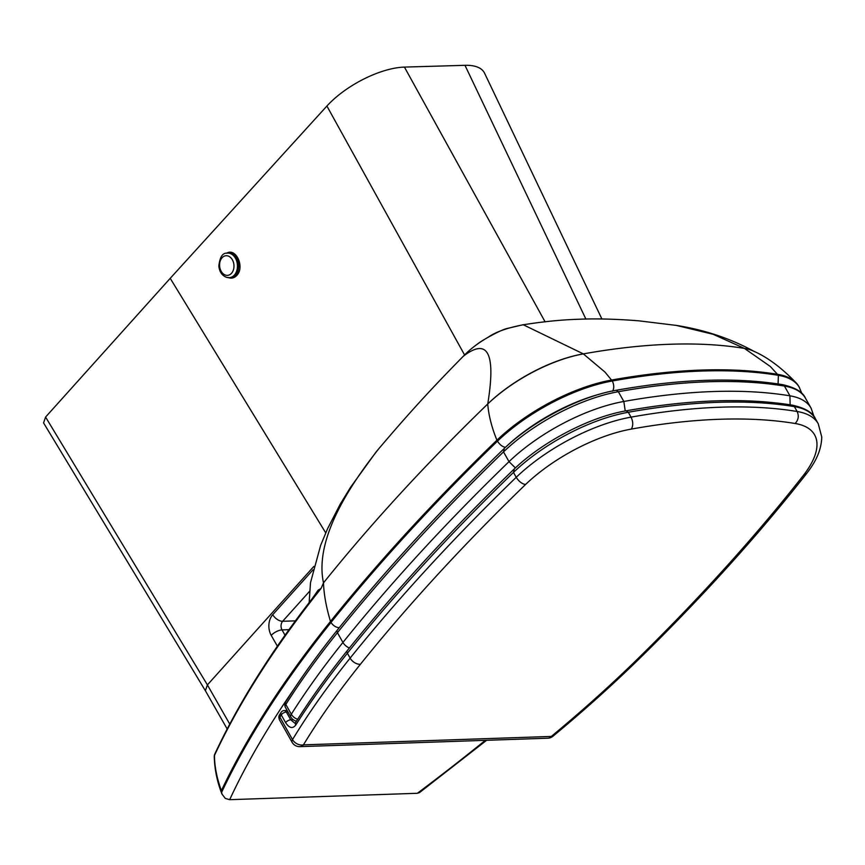 <?xml version="1.0" encoding="UTF-8"?>
<svg xmlns="http://www.w3.org/2000/svg" width="865" height="865" viewBox="0 0 865 865"><rect width="100%" height="100%" fill="white"/><g stroke="black" fill="none" stroke-linecap="round" stroke-linejoin="round"><path stroke-width="1.3" d="M315.325 594.612L321.077 588.449L318.19 590.114L312.351 598.429M315.357 594.569L315.411 594.515C272.291 649.572 238.762 702.737 214.823 754.01A6.152 4.844 25 0 0 214.466 755.459C239.454 701.937 274.983 646.263 321.077 588.449M321.293 587.973L323.478 582.869A1439.025 596.753 150.6 0 1 487.741 403.977A90.89 37.692 -29.4 0 1 583.345 353.893A92.263 38.265 150.6 0 0 487.741 403.977C492.596 374.177 491.785 356.391 485.33 350.617C480.778 346.562 473.425 348.444 463.272 356.283L464.57 354.942C470.96 348.498 478.907 342.54 488.411 337.08C495.883 331.868 507.506 327.759 523.314 324.775L583.345 353.893A585.551 242.827 150.6 0 1 744.43 348.411A92.263 38.265 150.6 0 1 753.588 351.168C767.428 357.159 781.722 367.83 796.47 383.206A110.72 45.91 150.6 0 0 777.84 374.361A604.008 250.482 150.6 0 0 611.75 380.016A110.72 45.91 150.6 0 0 496.921 440.177C491.666 427.256 488.606 415.189 487.741 403.977M375.821 452.309L379.043 448.427C354.066 479.88 337.285 507.863 328.7 532.375C322.569 549.891 320.623 565.645 322.872 579.615L323.478 582.869C323.91 594.45 326.246 607.306 330.484 621.427A1061.496 440.199 150.6 0 0 221.386 790.653C216.845 778.165 214.531 766.433 214.466 755.459A6.152 4.476 -0.7 0 0 214.25 756.68L214.25 756.68C214.628 769.493 217.202 781.96 221.981 794.092L221.386 790.653M313.887 566.38L207.405 684.907L45.585 417.06L43.574 422.909L205.373 690.724L207.405 684.907L229.744 724.102M214.25 756.713A6.152 4.476 -0.7 0 1 214.25 756.68A6.152 6.152 0 0 1 214.823 754.01M485.351 740.332A1089.295 451.725 -29.4 0 1 417.352 793.291L229.679 799.682L225.311 798.427L221.981 794.092M754.767 351.763C730.936 338.658 704.78 329.868 676.279 325.402L638.738 320.818C616.28 319.055 596.709 318.515 580.026 319.207C549.675 320.028 524.082 324.829 523.098 324.732L506.674 328.592C499.44 330.408 480.107 341.513 477.35 344.14M379.043 448.427C408.085 414.249 429.537 390.548 463.272 356.283M464.57 354.942L326.905 106.038L170.221 278.325L45.585 417.06M601.899 318.99L484.595 73.233A61.512 25.507 150.6 0 0 464.981 65.318L404.431 67.092A61.512 25.507 150.6 0 0 326.905 106.038M417.352 793.291L419.428 792.643L486.606 740.289M205.394 690.746L227.181 728.979M504.987 447.8A1450.097 601.348 -29.4 0 1 505.452 447.346C502.414 446.794 499.754 444.729 497.472 441.161L496.921 440.177A1457.482 604.408 150.6 0 0 330.484 621.427L331.036 622.4A1061.496 440.199 150.6 0 0 221.505 792.535M801.931 393.575L798.968 386.666A110.72 45.91 150.6 0 0 796.47 383.206M503.3 449.4L503.289 449.4C440.945 509.799 385.617 570.024 337.328 630.077C317.812 654.373 300.598 678.311 285.71 701.893C284.563 703.104 284.444 704.889 285.331 707.256A8.607 3.568 -29.4 0 1 285.818 704.488A3.687 2.66 -147.7 0 1 285.71 701.893M504.209 449.13L503.517 451.887A110.72 45.91 -29.4 0 1 618.345 391.715A604.008 250.482 -29.4 0 1 784.436 386.071A110.72 45.91 -29.4 0 1 805.564 398.365L811.056 408.118A110.72 45.91 150.6 0 0 789.94 395.824A604.008 250.482 150.6 0 0 623.838 401.468A110.72 45.91 150.6 0 0 509.009 461.64A1457.482 604.408 150.6 0 0 342.929 642.446A815.576 338.215 150.6 0 0 291.321 714.241L285.818 704.488A815.576 338.215 -29.4 0 1 337.437 632.693A3.687 2.336 -141.2 0 1 337.328 630.077M515.389 467.922L509.009 461.64L503.517 451.887A1457.482 604.408 -29.4 0 0 337.437 632.693L342.929 642.446A8.607 5.439 -141.2 0 0 349.417 647.971M287.137 710.457L284.163 710.565A3.687 2.627 88.1 0 1 286.326 712.003A3.687 1.535 -29.4 0 0 281.255 714.901L285.655 722.707C289.299 728.2 292.673 728.968 295.787 725.011A815.576 338.215 -29.4 0 1 347.384 653.237L350.13 658.114A815.576 338.215 150.6 0 0 292.521 739.597L279.882 717.161A3.687 2.703 -148.8 0 1 279.752 714.587C278.681 715.712 278.584 717.463 279.46 719.831A8.607 3.568 -29.4 0 1 279.882 717.161A815.576 338.215 -29.4 0 1 281.255 714.901A3.687 2.692 -148.5 0 1 281.136 712.317L279.752 714.587M514.156 469.673L513.464 472.431A1457.482 604.408 -29.4 0 0 347.384 653.237A3.687 2.336 -141.2 0 1 347.276 650.621C327.759 674.905 310.557 698.844 295.668 722.416L295.668 722.416A3.687 2.66 32.3 0 0 295.787 725.011M295.668 722.416L294.868 723.194L290.726 719.799A3.687 1.535 150.6 0 0 285.655 722.707M347.276 650.621C395.565 590.568 450.892 530.342 513.237 469.944L513.248 469.944M525.52 484.53C521.973 483.881 518.87 481.47 516.21 477.307A1457.482 604.408 150.6 0 0 350.13 658.114A8.607 5.439 -141.2 0 0 360.446 664.244A1448.864 600.84 -29.4 0 1 525.52 484.53A102.102 42.342 -29.4 0 1 631.385 429.072C633.277 425.558 633.169 421.59 631.039 417.135A110.72 45.91 150.6 0 0 516.21 477.307L513.464 472.431A110.72 45.91 -29.4 0 1 628.293 412.259L626.141 410.821C589.606 417.017 542.02 441.972 513.248 469.933M631.385 429.072A595.39 246.903 -29.4 0 1 795.119 423.493A102.102 42.342 -29.4 0 1 803.661 475.058L806.613 473.523C812.916 465.37 821.436 452.795 821.75 436.976L818.258 423.785A110.72 45.91 150.6 0 0 797.13 411.491A604.008 250.482 150.6 0 0 631.039 417.135L628.293 412.259A604.008 250.482 -29.4 0 1 794.384 406.615L792.47 405.188C805.218 408.064 812.895 412.637 815.5 418.909L818.258 423.785M285.039 635.202L282.033 629.915A8.607 3.601 150.3 0 0 271.232 635.407L277.373 646.177M288.986 629.677L282.033 629.915A6.152 4.379 88.1 0 1 282.65 621.286A8.607 4.866 -138.1 0 1 272.735 614.691A14.759 10.499 -91.9 0 0 271.232 635.407M313.011 569.851L272.735 614.691M295.408 620.854L282.65 621.286L309.497 591.401M505.452 447.346A103.335 42.85 -29.4 0 1 600.818 393.835M229.679 799.682A1054.111 437.139 -29.4 0 1 294.976 687.61M676.279 325.402L713.236 334.312L744.43 348.411L770.293 366.457L778.392 375.334A604.008 250.482 150.6 0 0 612.301 380.989A110.72 45.91 150.6 0 0 497.472 441.161A1457.482 604.408 150.6 0 0 331.036 622.4A7.385 4.671 38.8 0 0 339.264 627.687M325.727 532.862L170.221 278.325M228.576 277.676C231.625 278.703 234.35 277.968 236.751 275.47C245.076 267.209 235.961 247.293 226.587 253.25M545.145 321.921L404.431 67.092M585.875 319.044L464.981 65.318M612.593 391.218C614.226 388.212 614.118 384.806 612.301 380.989L604.981 372.08L583.345 353.893M778.078 383.941L778.392 375.334A110.72 45.91 150.6 0 1 799.509 387.639M625.222 410.983L623.838 401.468L618.345 391.715L616.194 390.277C680.106 378.902 735.553 377.032 782.533 384.644L784.436 386.071L789.94 395.824L790.123 404.809M297.657 719.28A8.607 6.206 32.3 0 1 291.321 714.241A8.607 3.568 150.6 0 0 290.835 717.009A8.607 8.607 0 0 0 296.446 721.183M293.224 719.712L290.726 719.799L286.326 712.003L287.98 711.949M360.446 664.244A806.969 334.647 -29.4 0 0 303.442 744.862A8.607 6.12 88.1 0 1 299.885 746.646L547.772 738.213A8.607 6.12 -91.9 0 0 551.329 736.429L303.442 744.862A8.607 6.304 31.2 0 1 292.521 739.597A8.607 3.568 150.6 0 0 292.089 742.267L279.46 719.831M795.119 423.493C798.449 419.947 799.119 415.935 797.13 411.491L794.384 406.615A110.72 45.91 -29.4 0 1 815.5 418.909M643.149 654.978A8.607 4.282 -134.6 0 1 640.954 655.67A800.785 332.074 -29.4 0 1 551.329 736.429A8.607 3.136 50.3 0 0 552.973 736.234C585.248 709.484 615.307 682.399 643.149 654.978C704.802 594.255 759.286 533.77 806.602 473.544M803.661 475.058A1448.864 600.84 -29.4 0 1 640.954 655.67M230.782 277.546C242.611 277.178 240.362 251.347 228.641 253.034A12.305 8.964 85 0 1 238.643 264.506A12.305 8.964 85 0 1 230.782 277.546L229.517 277.654A12.305 8.964 -95 0 0 237.388 264.625A12.305 8.964 -95 0 0 227.387 253.142C222.629 252.667 219.786 257.002 218.845 266.161C219.515 272.01 222.197 275.762 226.868 277.427L229.517 277.654A12.305 8.964 -95 0 1 227.246 277.46M225.808 275.189A9.839 7.179 85 0 1 221.083 259.111A9.839 7.179 85 0 1 233.442 262.333A9.839 7.179 85 0 1 225.808 275.189M309.151 602.57L310.503 582.675L320.656 545.318L327.608 528.645L340.118 504.349L350.498 487.384L375.94 452.157M616.194 390.277C579.658 396.473 532.072 421.428 503.3 449.389M782.533 384.644C795.27 387.52 802.947 392.094 805.564 398.365M285.331 707.256L290.835 717.009M811.056 408.118L814.106 416.735M284.163 710.565A3.687 3.687 0 0 0 281.136 712.317M792.481 405.188C745.5 397.576 690.054 399.446 626.141 410.821M292.089 742.267A8.607 8.607 0 0 0 299.885 746.646M547.772 738.213A8.607 8.607 0 0 0 552.973 736.234M228.641 253.034L227.387 253.142"/></g></svg>
